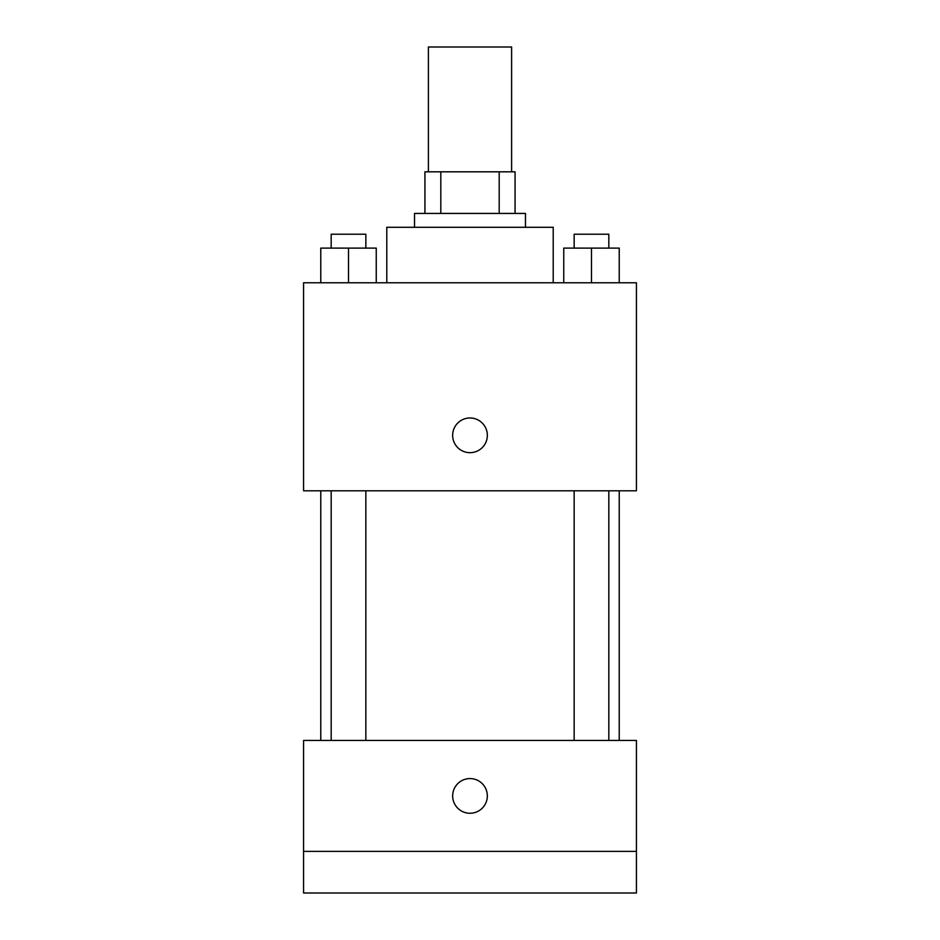 <?xml version="1.0" encoding="UTF-8"?>
<svg xmlns="http://www.w3.org/2000/svg" width="940" height="940" viewBox="0 0 940 940"><rect width="100%" height="100%" fill="white"/><g stroke="black" fill="none" stroke-linecap="round" stroke-linejoin="round"><path stroke-width="1.41" d="M511.607 171.82L511.607 47L428.393 47L428.393 171.82M440.813 213.427L440.813 171.82L424.927 171.82L424.927 213.427L424.927 171.82M440.813 171.82L515.073 171.82L515.073 213.427M499.187 213.427L499.187 171.82M414.528 227.292L414.528 213.427L525.472 213.427L525.472 227.292M553.214 282.776L553.214 227.292L386.787 227.292L386.787 282.776M303.573 282.776L636.427 282.776L636.427 490.798L303.573 490.798L303.573 282.776M470 452.669A17.331 17.331 0 0 1 454.984 426.654A17.331 17.331 0 0 1 485.017 426.654A17.331 17.331 0 0 1 470 452.669M303.573 740.438L636.427 740.438L636.427 893L303.573 893L303.573 740.438M470 813.253A17.331 17.331 0 0 1 454.984 787.25A17.331 17.331 0 0 1 485.017 787.25A17.331 17.331 0 0 1 470 813.253M303.573 851.393L636.427 851.393M563.753 282.776L563.753 248.101L619.225 248.101L619.225 282.776L619.225 248.101M591.495 282.776L591.495 248.101M608.826 248.101L608.826 234.225L574.152 234.225L574.152 248.101M320.775 282.776L320.775 248.101L376.247 248.101L376.247 282.776L376.247 248.101M348.505 282.776L348.505 248.101M365.848 248.101L365.848 234.225L331.174 234.225L331.174 248.101M619.225 740.438L619.225 490.798M320.775 740.438L320.775 490.798M574.152 490.798L574.152 740.438M608.826 490.798L608.826 740.438M365.848 740.438L365.848 490.798M331.174 740.438L331.174 490.798"/></g></svg>
